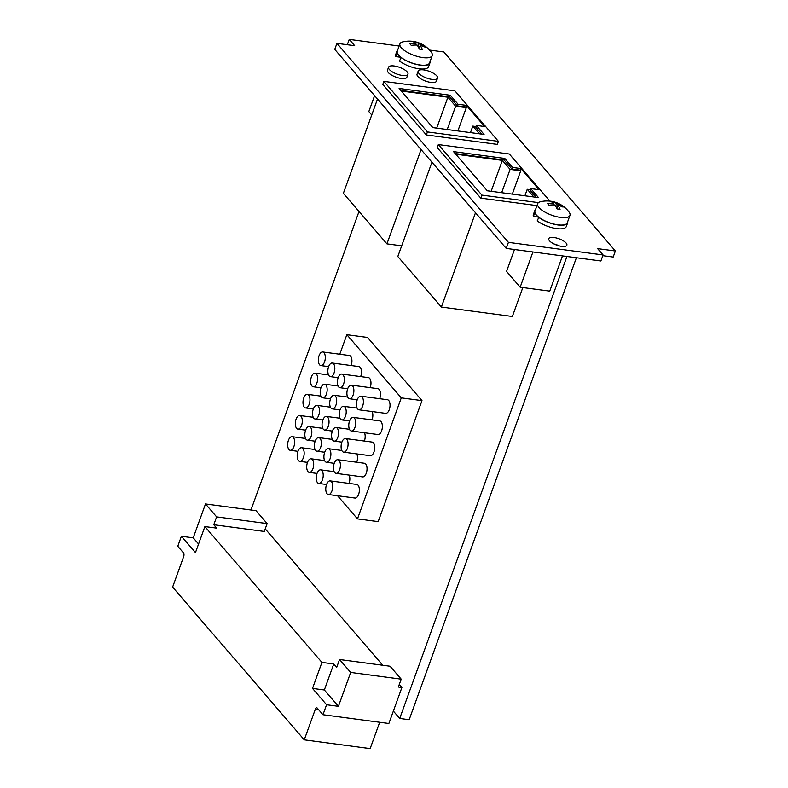 <?xml version="1.0" encoding="UTF-8"?>
<svg xmlns="http://www.w3.org/2000/svg" width="788" height="788" viewBox="0 0 788 788"><rect width="100%" height="100%" fill="white"/><g stroke="black" fill="none" stroke-linecap="round" stroke-linejoin="round"><path stroke-width="1.18" d="M431.952 162.2L397.812 256.504L441.369 307.044L512.358 316.481L522.828 287.561M359.023 211.479L250.968 509.994M333.757 663.969L324.341 689.992L338.416 706.324L350.68 672.44L339.539 659.517L336.693 667.387L333.757 663.969L321.928 662.403L204.88 526.571L216.71 528.137L213.775 524.729L216.621 516.869L205.491 503.946L193.218 537.83L181.388 536.254L177.773 546.242L183.466 552.841A2.748 1.359 -82.4 0 1 183.683 556.525L172.621 587.08L304.257 739.833L315.308 709.289A2.748 1.359 -82.4 0 1 316.766 707.821A2.748 1.359 -82.4 0 1 317.278 708.126L322.962 714.726L388.868 723.492L401.9 687.491L399.28 684.447M382.741 665.259L265.221 528.876M393.36 711.091L399.703 718.449L566.927 256.484M514.485 249.51L506.556 271.407L520.169 287.206L549.748 291.136L562.504 255.893M337.54 495.741L357.476 518.878L378.181 521.626L421.984 400.619L367.543 337.451L346.838 334.693L339.766 354.236M556.811 208.367L557.904 205.343A27.422 13.593 -82.4 0 1 560.061 209.322A25.157 9.289 -5.5 0 0 557.037 208.928A27.422 13.593 -82.4 0 0 554.88 204.939A27.422 21.798 -40.8 0 0 549 205.254A25.157 3.605 60.2 0 0 547.611 203.639A27.422 21.798 -40.8 0 1 553.491 203.334A27.422 13.593 -82.4 0 0 550.585 201.433A25.157 20.872 65.5 0 1 553.6 201.836L553.668 204.89M419.078 48.531L420.171 45.507A27.422 13.593 -82.4 0 1 422.329 49.486A25.157 9.289 -5.5 0 0 419.305 49.083A27.422 13.593 -82.4 0 0 417.147 45.103A27.422 21.798 -40.8 0 0 411.267 45.418A25.157 3.605 60.2 0 0 409.878 43.803A27.422 21.798 -40.8 0 1 415.759 43.498A27.422 13.593 -82.4 0 0 412.853 41.597A25.157 20.872 65.5 0 1 415.867 42L415.936 45.054M402.757 41.902A17.178 6.018 19.9 0 0 399.93 43.862A17.178 6.018 19.9 0 0 419.62 57.022A17.178 6.018 19.9 0 0 432.228 55.554A17.178 6.018 19.9 0 0 431.312 52.235A27.481 27.481 0 0 0 402.757 41.902M420.171 45.507A27.422 21.798 -40.8 0 1 425.293 47.28A25.157 15.189 -33.5 0 0 423.914 45.665A27.422 21.798 -40.8 0 0 418.783 43.892A27.422 13.593 -82.4 0 0 415.867 42M540.489 201.738A17.178 6.018 19.9 0 0 537.662 203.698A17.178 6.018 19.9 0 0 545.621 212.484A17.178 6.018 19.9 0 0 563.578 217.685A17.178 6.018 19.9 0 0 569.96 215.4A17.178 6.018 19.9 0 0 569.044 212.071A27.481 27.481 0 0 0 540.489 201.738M557.904 205.343A27.422 21.798 -40.8 0 1 563.026 207.116A25.157 15.189 -33.5 0 0 561.637 205.51A27.422 21.798 -40.8 0 0 556.515 203.737A27.422 13.593 -82.4 0 0 553.6 201.836M535.397 209.963A17.523 6.137 19.9 0 0 534.658 210.987A17.523 6.137 19.9 0 0 534.727 212.809L535.032 212.849A17.178 6.018 19.9 0 0 538.844 217.271L537.219 220.857A17.523 6.137 19.9 0 0 554.594 228.274A17.523 6.137 19.9 0 0 566.296 226.54L567.606 222.906A17.523 6.137 19.9 0 0 567.695 221.655M534.727 212.809L533.407 216.434L538.667 217.133M397.664 50.127A17.523 6.137 19.9 0 0 396.925 51.141A17.523 6.137 19.9 0 0 396.994 52.973L397.3 53.013A17.178 6.018 19.9 0 0 401.112 57.435L399.486 61.021A17.523 6.137 19.9 0 0 416.862 68.438A17.523 6.137 19.9 0 0 428.564 66.704L429.874 63.07A17.523 6.137 19.9 0 0 429.962 61.819M396.994 52.973L395.674 56.598L400.934 57.297M559.431 245.945A9.623 3.369 19.9 0 0 554.023 243.984M399.142 46.039L349.242 39.4L354.689 45.714L336.939 43.36L334.752 49.408L506.231 248.417L600.889 260.995L603.076 254.948L597.639 248.634L615.379 250.988L613.192 257.046L602.82 255.667M339.539 659.517L390.07 666.234L401.2 679.158L398.354 687.018L401.9 687.491M350.68 672.44L401.2 679.158M216.621 516.869L267.142 523.587L264.295 531.447L213.775 524.729M205.491 503.946L256.011 510.663L267.142 523.587M338.416 706.324L326.577 704.748L322.962 714.726M576.392 257.745L409.169 719.71L399.703 718.449M304.257 739.833L370.153 748.6L379.688 722.271M181.388 536.254L195.463 552.585L204.88 526.571M321.928 662.403L312.511 688.416L326.577 704.748M324.341 689.992L312.511 688.416M193.218 537.83L198.566 544.025M336.939 43.36L508.427 242.369L506.231 248.417M508.427 242.369L603.076 254.948M615.379 250.988L443.9 51.988L429.539 50.077M349.242 39.4L347.311 44.739M566.099 243.039A9.623 3.369 19.9 0 0 556.436 237.996A9.623 3.369 19.9 0 0 548.773 238.666A9.623 3.369 19.9 0 0 556.673 245.107A9.623 3.369 19.9 0 0 566.867 245.216A9.623 3.369 19.9 0 0 566.099 243.039M388.573 67.207L387.479 70.23A10.303 3.615 19.9 0 0 395.94 77.135A10.303 3.615 19.9 0 0 406.864 77.254L407.957 74.22A10.303 3.615 19.9 0 0 407.14 71.895A10.303 3.615 19.9 0 0 396.778 66.487A10.303 3.615 19.9 0 0 388.573 67.207A10.303 3.615 19.9 0 0 397.034 74.111A10.303 3.615 19.9 0 0 407.957 74.22M418.152 71.137L417.059 74.17A10.303 3.615 19.9 0 0 425.52 81.075A10.303 3.615 19.9 0 0 436.444 81.184L437.537 78.16A10.303 3.615 19.9 0 0 436.719 75.825A10.303 3.615 19.9 0 0 426.357 70.418A10.303 3.615 19.9 0 0 418.152 71.137A10.303 3.615 19.9 0 0 426.613 78.042A10.303 3.615 19.9 0 0 437.537 78.16M534.658 210.987L533.348 214.612A17.523 6.137 19.9 0 0 533.407 216.434M396.925 51.141L395.615 54.776A17.523 6.137 19.9 0 0 395.674 56.598M437.241 147.592L480.788 198.133L481.882 195.109L438.335 144.568L437.241 147.592M536.973 205.609L480.788 198.133M382.801 84.415L426.347 134.955L427.441 131.931L383.894 81.391L382.801 84.415M427.441 131.931L498.43 141.367L497.336 144.401L426.347 134.955M374.596 95.643L368.823 111.571L371.739 114.959M520.169 287.206L532.924 251.963M498.43 141.367L454.883 90.827L383.894 81.391M432.858 127.617L484.068 134.423L476.316 125.42L484.59 126.523L466.358 105.365L458.074 104.262L450.312 95.259L399.112 88.453L432.858 127.617M377.511 99.032L343.371 193.326L386.928 243.866L421.058 149.572M386.928 243.866L401.673 245.826M549.916 201.117L509.324 154.005L438.335 144.568M487.299 190.794L538.509 197.601L530.748 188.598L539.031 189.701L520.799 168.534L512.515 167.44L504.753 158.437L453.553 151.621L487.299 190.794M481.882 195.109L538.47 202.634M441.369 307.044L475.499 212.75M481.813 134.127L475.716 127.055L476.316 125.42M457.867 130.946L466.309 107.631L465.767 106.991L466.358 105.365M465.767 106.991L457.483 105.897L458.074 104.262M457.483 105.897L449.721 96.894L450.312 95.259M449.721 96.894L400.777 90.384M479.449 133.812L472.81 126.11L475.913 126.523M466.309 107.631L455.661 106.213L447.899 97.21L401.319 91.014M470.456 132.62L472.81 126.11M447.22 129.528L455.661 106.213M436.71 128.129L447.899 97.21M536.254 197.305L530.157 190.233L530.748 188.598M512.308 194.124L520.75 170.799L520.208 170.169L520.799 168.534M520.208 170.169L511.924 169.065L512.515 167.44M511.924 169.065L504.162 160.072L504.753 158.437M504.162 160.072L455.218 153.561M533.89 196.99L527.251 189.287L530.354 189.701M520.75 170.799L510.102 169.39L502.34 160.388L455.76 154.192M524.897 195.798L527.251 189.287M501.661 192.705L510.102 169.39M491.151 191.307L502.34 160.388M400.806 57.396A17.523 6.137 19.9 0 0 418.172 64.803A17.523 6.137 19.9 0 0 429.874 63.07M401.112 57.435A17.178 6.018 19.9 0 0 418.123 64.665A17.178 6.018 19.9 0 0 429.549 62.951L432.228 55.554M399.93 43.862L397.25 51.259A17.178 6.018 19.9 0 0 397.3 53.013M538.529 217.232A17.523 6.137 19.9 0 0 555.904 224.639A17.523 6.137 19.9 0 0 567.606 222.906M538.844 217.271A17.178 6.018 19.9 0 0 555.855 224.501A17.178 6.018 19.9 0 0 567.281 222.787L569.96 215.4M537.662 203.698L534.983 211.095A17.178 6.018 19.9 0 0 535.032 212.849M553.491 203.334L552.93 204.89M556.515 203.737L555.648 206.111M415.759 43.498L415.197 45.054M418.783 43.892L417.916 46.275M423.914 45.665L423.038 46.305M561.637 205.51L560.77 206.141M357.476 518.878L401.279 397.871L421.984 400.619M401.279 397.871L346.838 334.693M328.35 494.519L354.974 498.055A6.875 3.408 -82.4 0 0 359.249 491.702A6.875 3.408 -82.4 0 0 356.787 484.443L330.162 480.897A6.875 3.408 -82.4 0 0 326.143 485.871A6.875 3.408 -82.4 0 0 327.069 493.761A6.875 3.408 -82.4 0 0 328.35 494.519A6.875 3.408 -82.4 0 0 332.625 488.156A6.875 3.408 -82.4 0 0 330.162 480.897M349.054 483.408A6.875 3.408 -82.4 0 0 349.133 475.085M336.013 473.342L362.638 476.888A6.875 3.408 -82.4 0 0 366.913 470.525A6.875 3.408 -82.4 0 0 364.45 463.265L337.825 459.719A6.875 3.408 -82.4 0 0 333.807 464.693A6.875 3.408 -82.4 0 0 334.733 472.583A6.875 3.408 -82.4 0 0 336.013 473.342A6.875 3.408 -82.4 0 0 340.298 466.979A6.875 3.408 -82.4 0 0 337.825 459.719M356.718 462.231A6.875 3.408 -82.4 0 0 356.797 453.918M343.676 452.164L370.301 455.71A6.875 3.408 -82.4 0 0 374.586 449.347A6.875 3.408 -82.4 0 0 372.113 442.088L345.489 438.552A6.875 3.408 -82.4 0 0 341.47 443.516A6.875 3.408 -82.4 0 0 342.396 451.406A6.875 3.408 -82.4 0 0 343.676 452.164A6.875 3.408 -82.4 0 0 347.961 445.811A6.875 3.408 -82.4 0 0 345.489 438.552M364.381 441.063A6.875 3.408 -82.4 0 0 364.47 432.74M351.349 430.997L377.964 434.533A6.875 3.408 -82.4 0 0 382.249 428.17A6.875 3.408 -82.4 0 0 379.777 420.91L353.162 417.374A6.875 3.408 -82.4 0 0 349.133 422.338A6.875 3.408 -82.4 0 0 350.059 430.228A6.875 3.408 -82.4 0 0 351.349 430.997A6.875 3.408 -82.4 0 0 355.624 424.634A6.875 3.408 -82.4 0 0 353.162 417.374M372.044 419.886A6.875 3.408 -82.4 0 0 372.133 411.563M359.013 409.819L385.637 413.355A6.875 3.408 -82.4 0 0 389.912 406.992A6.875 3.408 -82.4 0 0 387.44 399.733L360.825 396.197A6.875 3.408 -82.4 0 0 356.806 401.161A6.875 3.408 -82.4 0 0 357.732 409.061A6.875 3.408 -82.4 0 0 359.013 409.819A6.875 3.408 -82.4 0 0 363.288 403.456A6.875 3.408 -82.4 0 0 360.825 396.197M379.708 398.708A6.875 3.408 -82.4 0 0 377.915 388.681L351.3 385.135A6.875 3.408 -82.4 0 0 347.272 390.109A6.875 3.408 -82.4 0 0 348.197 397.999A6.875 3.408 -82.4 0 0 349.488 398.758A6.875 3.408 -82.4 0 0 353.763 392.394A6.875 3.408 -82.4 0 0 351.3 385.135M370.183 387.647A6.875 3.408 -82.4 0 0 368.39 377.619L341.765 374.083A6.875 3.408 -82.4 0 0 337.747 379.048A6.875 3.408 -82.4 0 0 338.673 386.947A6.875 3.408 -82.4 0 0 339.963 387.706A6.875 3.408 -82.4 0 0 344.238 381.343A6.875 3.408 -82.4 0 0 341.765 374.083M360.658 376.595A6.875 3.408 -82.4 0 0 358.865 366.568L332.24 363.032A6.875 3.408 -82.4 0 0 328.222 367.996A6.875 3.408 -82.4 0 0 329.148 375.886A6.875 3.408 -82.4 0 0 330.428 376.644A6.875 3.408 -82.4 0 0 334.713 370.291A6.875 3.408 -82.4 0 0 332.24 363.032M351.133 365.543A6.875 3.408 -82.4 0 0 349.34 355.506L322.716 351.97A6.875 3.408 -82.4 0 0 318.697 356.934A6.875 3.408 -82.4 0 0 319.623 364.834A6.875 3.408 -82.4 0 0 320.903 365.593A6.875 3.408 -82.4 0 0 325.188 359.229A6.875 3.408 -82.4 0 0 322.716 351.97M311.95 386.012A6.875 3.408 -82.4 0 0 313.24 386.77A6.875 3.408 -82.4 0 0 317.515 380.407A6.875 3.408 -82.4 0 0 315.052 373.148A6.875 3.408 -82.4 0 0 311.033 378.112A6.875 3.408 -82.4 0 0 311.95 386.012M321.484 397.063A6.875 3.408 -82.4 0 0 322.765 397.822A6.875 3.408 -82.4 0 0 327.05 391.459A6.875 3.408 -82.4 0 0 324.577 384.199A6.875 3.408 -82.4 0 0 320.558 389.173A6.875 3.408 -82.4 0 0 321.484 397.063M331.009 408.125A6.875 3.408 -82.4 0 0 332.29 408.883A6.875 3.408 -82.4 0 0 336.575 402.52A6.875 3.408 -82.4 0 0 334.102 395.261A6.875 3.408 -82.4 0 0 330.083 400.225A6.875 3.408 -82.4 0 0 331.009 408.125M340.534 419.177A6.875 3.408 -82.4 0 0 341.815 419.935A6.875 3.408 -82.4 0 0 346.099 413.572A6.875 3.408 -82.4 0 0 343.627 406.312A6.875 3.408 -82.4 0 0 339.608 411.287A6.875 3.408 -82.4 0 0 340.534 419.177M304.286 407.189A6.875 3.408 -82.4 0 0 305.577 407.948A6.875 3.408 -82.4 0 0 309.851 401.584A6.875 3.408 -82.4 0 0 307.389 394.325A6.875 3.408 -82.4 0 0 303.36 399.289A6.875 3.408 -82.4 0 0 304.286 407.189M313.811 418.241A6.875 3.408 -82.4 0 0 315.101 418.999A6.875 3.408 -82.4 0 0 319.376 412.636A6.875 3.408 -82.4 0 0 316.914 405.377A6.875 3.408 -82.4 0 0 312.895 410.351A6.875 3.408 -82.4 0 0 313.811 418.241M323.346 429.293A6.875 3.408 -82.4 0 0 324.626 430.061A6.875 3.408 -82.4 0 0 328.911 423.698A6.875 3.408 -82.4 0 0 326.439 416.438A6.875 3.408 -82.4 0 0 322.42 421.403A6.875 3.408 -82.4 0 0 323.346 429.293M332.871 440.354A6.875 3.408 -82.4 0 0 334.151 441.113A6.875 3.408 -82.4 0 0 338.436 434.749A6.875 3.408 -82.4 0 0 335.964 427.49A6.875 3.408 -82.4 0 0 331.945 432.454A6.875 3.408 -82.4 0 0 332.871 440.354M296.623 428.357A6.875 3.408 -82.4 0 0 297.903 429.125A6.875 3.408 -82.4 0 0 302.188 422.762A6.875 3.408 -82.4 0 0 299.716 415.503A6.875 3.408 -82.4 0 0 295.697 420.467A6.875 3.408 -82.4 0 0 296.623 428.357M306.148 439.418A6.875 3.408 -82.4 0 0 307.438 440.177A6.875 3.408 -82.4 0 0 311.713 433.814A6.875 3.408 -82.4 0 0 309.241 426.554A6.875 3.408 -82.4 0 0 305.222 431.519A6.875 3.408 -82.4 0 0 306.148 439.418M315.673 450.47A6.875 3.408 -82.4 0 0 316.963 451.228A6.875 3.408 -82.4 0 0 321.238 444.875A6.875 3.408 -82.4 0 0 318.776 437.616A6.875 3.408 -82.4 0 0 314.747 442.58A6.875 3.408 -82.4 0 0 315.673 450.47M325.208 461.532A6.875 3.408 -82.4 0 0 326.488 462.29A6.875 3.408 -82.4 0 0 330.773 455.927A6.875 3.408 -82.4 0 0 328.3 448.668A6.875 3.408 -82.4 0 0 324.282 453.632A6.875 3.408 -82.4 0 0 325.208 461.532M288.96 449.534A6.875 3.408 -82.4 0 0 290.24 450.293A6.875 3.408 -82.4 0 0 294.525 443.94A6.875 3.408 -82.4 0 0 292.053 436.68A6.875 3.408 -82.4 0 0 288.034 441.644A6.875 3.408 -82.4 0 0 288.96 449.534M298.485 460.596A6.875 3.408 -82.4 0 0 299.765 461.354A6.875 3.408 -82.4 0 0 304.05 454.991A6.875 3.408 -82.4 0 0 301.577 447.732A6.875 3.408 -82.4 0 0 297.559 452.696A6.875 3.408 -82.4 0 0 298.485 460.596M308.01 471.648A6.875 3.408 -82.4 0 0 309.3 472.406A6.875 3.408 -82.4 0 0 313.575 466.043A6.875 3.408 -82.4 0 0 311.102 458.783A6.875 3.408 -82.4 0 0 307.084 463.758A6.875 3.408 -82.4 0 0 308.01 471.648M317.534 482.709A6.875 3.408 -82.4 0 0 318.825 483.468A6.875 3.408 -82.4 0 0 323.1 477.104A6.875 3.408 -82.4 0 0 320.637 469.845A6.875 3.408 -82.4 0 0 316.609 474.809A6.875 3.408 -82.4 0 0 317.534 482.709M315.308 709.289L318.657 709.732M320.903 365.593L328.635 366.617M330.428 376.644L338.16 377.679M339.963 387.706L347.685 388.73M349.488 398.758L357.22 399.792M313.24 386.77L320.972 387.794M315.052 373.148L328.557 374.94M322.765 397.822L330.497 398.856M324.577 384.199L338.082 386.002M332.29 408.883L340.022 409.908M334.102 395.261L347.606 397.054M341.815 419.935L349.547 420.969M343.627 406.312L357.131 408.115M305.577 407.948L313.309 408.972M307.389 394.325L320.883 396.118M315.101 418.999L322.834 420.034M316.914 405.377L330.418 407.179M324.626 430.061L332.359 431.085M326.439 416.438L339.943 418.231M334.151 441.113L341.884 442.137M335.964 427.49L349.468 429.283M297.903 429.125L305.636 430.149M299.716 415.503L313.22 417.295M307.438 440.177L315.17 441.201M309.241 426.554L322.745 428.347M316.963 451.228L324.695 452.263M318.776 437.616L332.28 439.409M326.488 462.29L334.22 463.314M328.3 448.668L341.805 450.46M290.24 450.293L297.972 451.327M292.053 436.68L305.557 438.473M299.765 461.354L307.497 462.379M301.577 447.732L315.082 449.524M309.3 472.406L317.032 473.44M311.102 458.783L324.607 460.586M318.825 483.468L326.557 484.492M320.637 469.845L334.132 471.638"/></g></svg>
